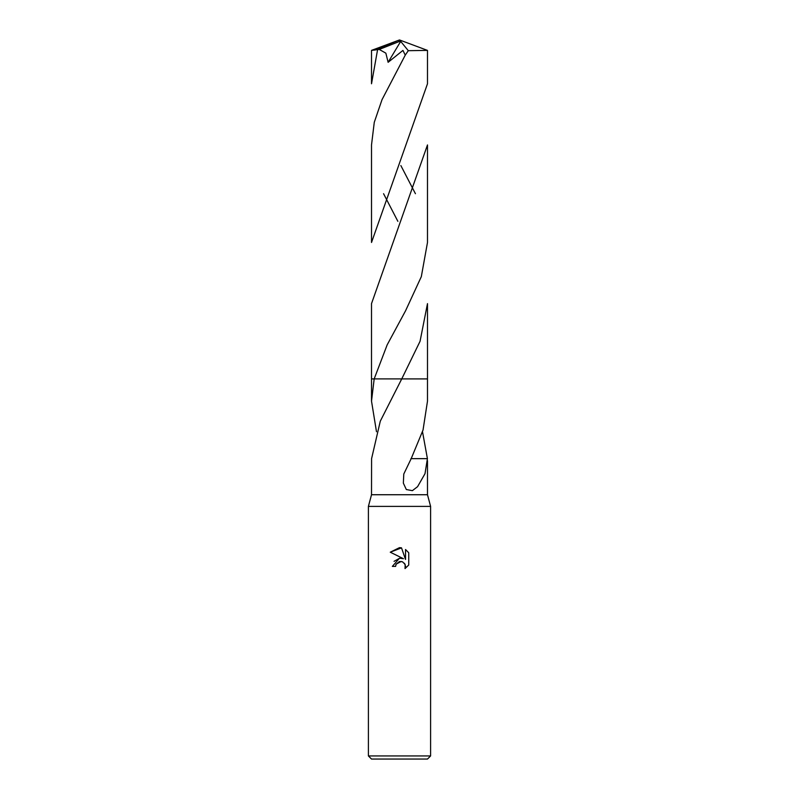 <?xml version="1.0" encoding="UTF-8"?>
<svg xmlns="http://www.w3.org/2000/svg" width="799" height="799" viewBox="0 0 799 799"><rect width="100%" height="100%" fill="white"/><g stroke="black" fill="none" stroke-linecap="round" stroke-linejoin="round"><path stroke-width="1.2" d="M376.489 431.73L371.515 401.148L374.182 378.896L401.747 378.896L380.294 421.173L371.585 458.656L371.515 494.731L368.399 506.396L430.601 506.396L430.601 755.944L368.399 755.944L371.515 759.05L427.485 759.05L430.601 755.944M371.515 494.731L427.485 494.731L430.601 506.396M395.615 566.391L392.349 566.391L399.5 558.221L403.465 558.701L390.262 552.199L399.5 547.645L401.507 547.854L405.532 559.47L405.532 549.522L408.738 552.758L408.738 565.023L405.023 568.588L405.173 564.464L402.486 561.777L399.5 561.517L396.144 564.144L395.615 566.391L395.944 564.573M422.511 431.73L427.415 458.656L425.008 473.677L417.567 486.681L412.384 490.656L406.321 489.537L403.355 483.145L403.785 474.017L411.185 458.646L423.041 430.022L427.485 401.158L427.485 378.896L401.747 378.896L427.495 378.896L427.485 303.62L420.054 341.303L401.747 378.896M401.747 378.906L427.485 378.906M404.494 563.295L405.552 566.361L405.023 568.588L408.738 565.023M403.465 558.701L400.978 558.171M399.68 558.201L394.057 561.337M396.144 564.144L401.248 561.437M408.738 552.758L405.532 549.522M401.507 547.854L390.262 552.199M414.351 458.666L410.926 458.646M427.435 458.656L414.371 458.656M371.515 401.148L371.515 378.906L374.182 378.906M377.498 50.137L371.515 83.775L371.515 50.397L379.235 49.428L385.857 53.163L388.124 62.302L402.946 50.417L405.253 55.131L382.012 99.675L374.272 122.317L371.515 144.939L371.515 242.467L427.485 83.775L427.485 50.397L408.309 50.687L405.253 55.131M427.485 144.939L427.485 242.467L421.323 276.644L405.582 310.751L387.175 344.848L374.182 378.896L371.505 378.896L371.515 303.62L427.485 144.939L427.485 242.467M415.43 193.708L400.848 165.553M383.57 193.708L397.872 221.343M379.235 49.438L398.861 41.678L399.5 39.95L374.691 50.137M398.861 41.678L400.689 41.398L388.114 62.302M398.861 41.748L399.5 39.95L371.545 50.367M400.689 41.398L408.309 50.687M427.485 460.713L427.485 494.731M400.818 380.584L401.238 379.805M368.399 506.396L368.399 755.944M427.485 50.397L399.5 39.95"/></g></svg>
